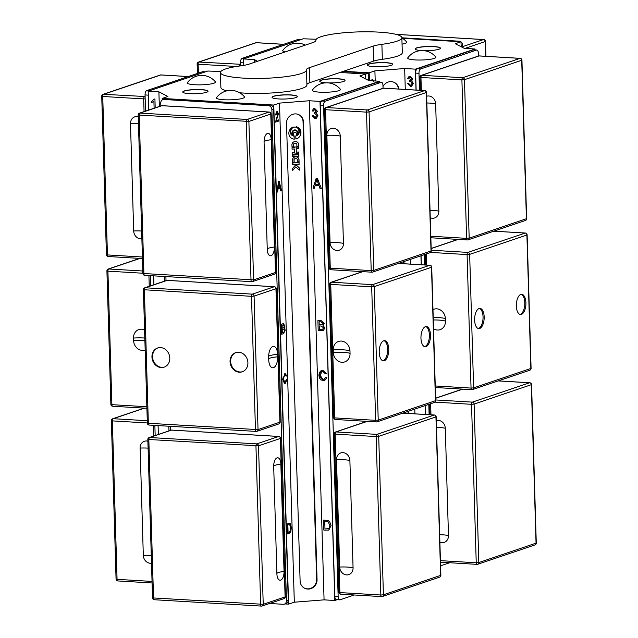 <?xml version="1.0" encoding="UTF-8"?>
<svg xmlns="http://www.w3.org/2000/svg" width="638" height="638" viewBox="0 0 638 638"><rect width="100%" height="100%" fill="white"/><g stroke="black" fill="none" stroke-linecap="round" stroke-linejoin="round"><path stroke-width="0.96" d="M319.734 81.241A12.656 2.089 178.3 0 1 338.339 78.913A12.656 2.089 178.3 0 1 345.022 80.492M326.353 82.82A12.656 2.089 178.3 0 1 319.726 81.185A12.656 2.089 178.3 0 1 338.339 78.793A12.656 2.089 178.3 0 1 345.022 80.428A12.656 2.089 178.3 0 1 328.506 82.908M182.771 92.063A12.656 2.089 178.3 0 1 201.377 89.735A12.656 2.089 178.3 0 1 208.06 91.314M201.377 89.615A12.656 2.089 178.3 0 1 208.06 91.25A12.656 2.089 178.3 0 1 195.475 93.714A12.656 2.089 178.3 0 1 182.763 92A12.656 2.089 178.3 0 1 201.377 89.615M272.027 97.367A12.656 2.089 178.3 0 1 290.641 95.038A12.656 2.089 178.3 0 1 297.324 96.617M290.633 94.91A12.656 2.089 178.3 0 1 297.324 96.553A12.656 2.089 178.3 0 1 284.739 99.018A12.656 2.089 178.3 0 1 272.019 97.303A12.656 2.089 178.3 0 1 290.633 94.91M392.721 64.374A12.656 2.089 -1.7 0 0 380.017 62.723A12.656 2.089 -1.7 0 0 367.432 65.124M374.115 66.703A12.656 2.089 178.3 0 1 367.424 65.06A12.656 2.089 178.3 0 1 380.017 62.596A12.656 2.089 178.3 0 1 392.729 64.31A12.656 2.089 178.3 0 1 374.115 66.703M440.419 48.249A12.656 2.089 -1.7 0 0 427.715 46.598A12.656 2.089 -1.7 0 0 415.131 48.998M421.75 50.577A12.656 2.089 178.3 0 1 415.123 48.935A12.656 2.089 178.3 0 1 427.715 46.47A12.656 2.089 178.3 0 1 440.427 48.185A12.656 2.089 178.3 0 1 423.903 50.665M312.867 42.571L249.179 64.095A25.313 4.179 178.3 0 1 240.414 65.905A43.033 7.106 -1.7 0 0 220.437 72.517A43.033 7.106 -1.7 0 0 263.661 78.346A43.033 7.106 -1.7 0 0 306.463 69.965A43.033 7.106 -1.7 0 0 306.447 69.829A25.313 4.179 178.3 0 1 306.439 69.749A25.313 4.179 178.3 0 1 309.43 67.676L373.118 46.151A25.313 4.179 178.3 0 1 381.883 44.333A43.033 7.106 -1.7 0 0 401.86 37.722A43.033 7.106 -1.7 0 0 358.636 31.9A43.033 7.106 -1.7 0 0 315.834 40.274A43.033 7.106 -1.7 0 0 315.85 40.409A25.313 4.179 178.3 0 1 315.858 40.489A25.313 4.179 178.3 0 1 312.867 42.571M401.86 37.722L402.307 52.699A43.033 7.106 178.3 0 1 382.329 59.31A25.313 4.179 -1.7 0 0 373.565 61.12L309.877 82.645A25.313 4.179 -1.7 0 0 306.894 84.591M306.463 69.965L306.91 84.942A43.033 7.106 178.3 0 1 284.117 91.904A43.033 7.106 178.3 0 1 239.729 92.789M226.729 90.867A43.033 7.106 178.3 0 1 220.884 87.494L220.437 72.517M319.742 92.167A14.076 2.321 178.3 0 1 312.413 90.046A17.72 17.72 0 0 1 340.325 89.216A14.076 2.321 178.3 0 1 338.786 90.668A14.076 2.321 178.3 0 1 319.742 92.167M215.357 81.792A14.076 2.321 178.3 0 1 201.48 84.83A14.076 2.321 178.3 0 1 187.444 82.621A17.72 17.72 0 0 1 215.357 81.792M244.45 96.793A14.076 2.321 178.3 0 1 238.524 99.177A14.076 2.321 178.3 0 1 223.866 99.743A14.076 2.321 178.3 0 1 216.537 97.622A17.72 17.72 0 0 1 244.45 96.793M435.73 56.973A14.076 2.321 178.3 0 1 434.191 58.425A14.076 2.321 178.3 0 1 417.523 60.02A14.076 2.321 178.3 0 1 407.81 57.803A17.72 17.72 0 0 1 435.73 56.973M401.868 37.953A17.72 17.72 0 0 1 406.637 41.972A14.076 2.321 178.3 0 1 402.052 44.15M285.218 51.917A14.076 2.321 178.3 0 1 282.841 50.378A17.72 17.72 0 0 1 305.275 45.131M278.623 119.88L278.654 121.061L275.504 122.121L277.833 113.987L276.884 112.559L276.007 114.88L275.401 114.952L276.868 111.546L278.423 113.811L276.27 120.67L278.623 119.88L278.647 121.061L275.504 122.121M276.868 112.559L275.999 114.88L275.401 114.952M278.423 113.811L277.259 111.483M278.431 113.811L276.286 120.67M153.902 101.195L154.109 108.229L153.902 101.195L151.748 102.543L151.716 101.354L154.229 99.002L154.93 99.042L155.186 107.862M151.756 102.535L151.724 101.354L154.221 99.002M316.161 118.508L315.044 118.644L312.126 115.661L313.218 115.566L315.02 117.631L316.799 115.653L314.997 113.612L314.231 113.7L314.311 112.639L316.265 111.1L314.749 109.457L313.194 111.164L312.094 110.876L313.713 108.572L314.701 108.452L317.389 111.195L316.217 113.149L317.955 115.701L316.161 118.508L315.052 118.644L312.134 115.653M313.194 111.164L312.094 110.876L313.713 108.572M314.757 109.457L314.199 109.529L316.265 111.1L314.486 112.663L315.26 112.567M315.658 117.552L315.02 117.631L316.799 115.653L314.989 113.612L314.223 113.7L314.319 112.639M371.077 80.739L372.265 79.303L373.828 81.568L372.656 79.24M372.273 80.316L371.755 80.779L372.281 80.316M373.078 80.859L372.488 80.284M411.566 86.266L410.449 86.401L407.53 83.411L408.615 83.323L410.425 85.388L412.204 83.411L410.394 81.369L409.636 81.457L409.708 80.396L411.67 78.857L410.162 77.214L408.591 78.921L407.491 78.633L409.118 76.329L410.098 76.209L412.794 78.953L411.622 80.898L413.36 83.458L411.566 86.266L410.449 86.393L407.522 83.418M408.591 78.921L407.499 78.633L409.11 76.329M410.673 80.316L409.891 80.42L411.662 78.857L410.162 77.214M411.055 85.309L410.425 85.388L412.196 83.411L410.394 81.369L409.628 81.457L409.716 80.396M280.09 188.082L278.096 188.752L277.658 191.95L276.988 192.182L278.527 181.575L279.213 181.344L281.454 190.666L280.736 190.914L280.09 188.082L278.08 188.752L277.658 191.95L276.996 192.174M279.197 181.352L281.454 190.666L280.736 190.906M278.248 187.62L279.867 187.07L278.886 182.516L278.248 187.62L278.886 182.516M284.803 373.358L286.765 375.63L286.167 376.141L284.819 374.498L283.344 378.98L285.011 382.569L286.342 379.562L286.972 379.682L285.098 383.685L284.532 383.773L282.706 379.211L285.266 373.294M284.707 382.617L283.36 378.98L284.827 374.498M286.342 379.562L286.98 379.682L285.106 383.685L284.532 383.773M284.811 373.358L286.781 375.63L286.167 376.149M283.75 323.578L283.208 323.665L284.867 325.683L284.261 328.028L285.226 330.141L283.519 333.634L281.717 334.248L281.422 324.271L283.208 323.665L284.859 325.683L284.253 328.028L285.234 330.141L283.535 333.634L281.717 334.248M282.315 332.861L283.934 332.262L284.58 330.356L283.312 329.056L282.211 329.423L282.299 332.853L282.203 329.423L283.304 329.056M282.179 328.243L283.806 327.581L284.253 326.05L283.041 324.909L282.092 325.236L282.163 328.243L282.076 325.236L283.033 324.909M289.676 523.264L290.402 523.742L291.279 527.562L289.205 533.36L287.483 533.934L287.188 523.957L289.684 523.264L290.394 523.742L291.271 527.562L290.92 531.183L289.955 532.929L287.483 533.942M289.676 524.516L287.858 524.922L288.073 532.547L290.242 531.111L290.625 527.762L289.676 524.516L287.842 524.922L288.081 532.547M321.385 188.665L320.037 188.585L318.92 185.506L315.172 185.283L314.279 188.242L313.027 188.17L316.161 178.393L317.445 178.473L321.385 188.665L320.037 188.585L318.912 185.506L315.18 185.283M315.483 184.23L318.514 184.414L316.807 179.477L315.483 184.23M318.522 184.406L316.807 179.477M314.279 188.242L313.027 188.17L316.169 178.393M324.606 380.599L320.882 379.961L319.447 377.975L318.896 375.28L319.351 372.584L320.81 370.909L322.956 370.439L326.568 373.557L325.42 373.796L322.972 371.571L321.871 371.699L320.109 375.343L323.107 379.626L324.04 379.506L325.643 377.233L326.839 377.64L324.606 380.599L323.243 380.758L318.888 375.28L321.44 370.63M324.04 379.506L325.651 377.241M326.568 373.557L325.412 373.796L322.964 371.571L321.871 371.699M323.091 325.46L324.854 327.98L323.338 330.508L318.195 330.468L317.899 320.491L321.241 320.683L324.279 323.418L323.091 325.46M322.365 329.495L323.633 327.9L321.305 326.05L319.239 325.93L319.343 329.36L322.732 329.407M322.373 329.495L323.641 327.9L321.305 326.05L319.247 325.93M319.12 321.735L320.906 321.839L323.131 323.498L322.262 324.814L323.123 323.498L320.898 321.839L319.12 321.735L319.207 324.75L322.342 324.79M323.338 330.508L318.195 330.468L317.899 320.491M328.849 530.09L323.825 530.09L323.53 520.106L328.195 520.528L329.527 521.326L331.058 525.481L328.849 530.09L323.825 530.09L323.53 520.106M329.048 528.519L329.838 525.393L328.155 521.764L324.742 521.358L324.973 528.982L329.048 528.519L329.846 525.385L328.155 521.764L324.742 521.358M328.323 528.974L329.041 528.527M284.947 603.931L288.583 604.146L294.317 602.208L279.508 103.109L273.774 105.047L162.196 98.419L167.93 96.482L158.902 91.824L148.168 91.186L207.789 71.033L220.852 71.488M288.583 604.146L273.774 105.047M365.741 78.984L365.598 74.016L359.856 75.954L368.884 80.603L379.618 81.241L319.997 101.394L309.263 100.756L279.508 103.109M294.317 602.208L324.072 599.856L309.263 100.756M324.072 599.856L334.806 600.494L337.175 599.696M319.997 101.394L334.806 600.494M379.65 82.182L379.618 81.241M158.352 434.462L158.088 425.586M153.91 284.731L153.646 275.855M148.726 110.047L148.168 91.186M168.958 430.873L168.823 426.224M164.516 281.143L164.381 276.493M159.333 106.458L158.902 91.824M162.235 99.943L162.196 98.419M416.016 90.078L415.394 69.151L404.659 68.513L374.905 70.866L369.171 72.804L343.507 71.281M414.915 413.847L414.772 409.11M410.465 264.124L410.33 259.379M405.282 89.44L404.659 68.513M425.65 414.485L425.379 405.529M421.2 264.754L420.936 255.798M369.402 80.635L369.171 72.804M375.208 80.978L374.905 70.866M402.426 38.288L460.995 41.765L455.261 43.711L464.289 48.36L475.023 48.998L415.394 69.151M460.995 41.765L461.146 46.741M475.047 49.939L475.023 48.998M254.379 62.333L254.299 59.581L243.564 58.943L303.194 38.79L316.249 39.245M243.756 65.395L243.564 58.943M296.231 130.216A3.015 2.847 117.3 0 0 293.169 135.4A4.346 4.107 -62.7 0 1 292.818 135.24M293.265 135.447A4.346 4.107 -62.7 0 1 291.199 129.514A4.346 4.107 -62.7 0 1 299.015 131.3A4.346 4.107 -62.7 0 1 296.678 135.176A3.015 2.847 117.3 0 0 296.279 130.24A3.015 2.847 117.3 0 0 293.265 135.447L293.169 135.4M296.798 127.512A4.346 4.107 -62.7 0 1 296.965 134.889M294.66 148.981L292.068 149.18L292.029 147.705L294.612 147.506L294.596 146.955L298.632 147.187L298.68 148.662L296.239 148.853L296.343 152.195L298.775 152.004L298.823 153.718L292.22 154.237L292.172 152.53L294.756 152.322L294.66 148.981L292.068 149.132M296.088 146.836L296.199 147.378M298.544 147.195L298.584 148.614L296.152 148.806L296.343 152.195M298.688 152.011L298.736 153.67L292.22 154.189M295.888 139.036L295.801 136.046A4.857 4.586 117.3 0 0 296.231 126.755A6.332 5.981 -62.7 0 1 295.888 139.036M297.029 127.066A4.857 4.586 117.3 0 0 296.407 126.795M297.755 127.265A6.332 5.981 -62.7 0 1 295.888 138.964M294.277 139.164A6.332 5.981 -62.7 0 1 293.209 126.994A4.857 4.586 117.3 0 0 294.182 136.173L294.182 139.116A6.332 5.981 -62.7 0 1 291.957 138.518M292.363 127.361A4.857 4.586 117.3 0 0 292.587 135.687M294.094 136.165L294.182 139.116M299.07 161.813L297.38 161.948L297.308 159.444A0.502 0.478 117.3 0 0 297.172 159.125A2.081 1.97 117.3 0 0 294.19 159.356A0.502 0.478 117.3 0 0 294.078 159.699L294.15 162.204L292.459 162.331L292.387 159.883A1.515 1.435 -62.7 0 1 292.467 159.348A3.589 3.389 -62.7 0 1 298.887 158.838A1.515 1.435 -62.7 0 1 298.991 159.364L299.07 161.813L297.38 161.892M297.308 157.131A3.589 3.389 -62.7 0 1 298.791 158.79A1.515 1.435 -62.7 0 1 298.903 159.317L298.975 161.765M296.63 158.726A2.081 1.97 117.3 0 0 294.094 159.309A0.502 0.478 117.3 0 0 293.982 159.652L294.054 162.156L292.459 162.283M298.616 146.485L296.925 146.62L296.853 144.116A0.502 0.478 117.3 0 0 296.718 143.797A2.081 1.97 117.3 0 0 293.727 144.028A0.502 0.478 117.3 0 0 293.624 144.371L293.695 146.876L292.005 147.003L291.933 144.555A1.515 1.435 -62.7 0 1 292.013 144.013A3.589 3.389 -62.7 0 1 298.432 143.51A1.515 1.435 -62.7 0 1 298.536 144.036L298.616 146.485L296.925 146.565M296.853 141.803A3.589 3.389 -62.7 0 1 298.337 143.462A1.515 1.435 -62.7 0 1 298.448 143.989L298.52 146.437M296.176 143.398A2.081 1.97 117.3 0 0 293.639 143.981A0.502 0.478 117.3 0 0 293.528 144.324L293.6 146.828L292.005 146.955M295.841 164.676L299.246 167.818L299.318 170.171L295.777 166.901L292.698 170.418L292.643 168.336L295.841 164.676L299.15 167.77L299.222 170.083M295.777 166.901L292.698 170.266M298.999 162.515L299.047 164.245L292.531 164.763M299.142 164.293L292.531 164.819L292.483 163.025L299.086 162.507L299.047 164.245M295.649 132.433A1.675 1.579 117.3 0 0 293.887 135.264A2.568 2.432 -62.7 0 1 293.679 135.176M293.974 135.312A2.568 2.432 -62.7 0 1 292.738 131.803A2.568 2.432 -62.7 0 1 297.356 132.863A2.568 2.432 -62.7 0 1 295.96 135.152A1.675 1.579 117.3 0 0 295.697 132.457A1.675 1.579 117.3 0 0 293.974 135.312L293.887 135.264M296.032 130.607A2.568 2.432 -62.7 0 1 296.184 134.905M298.903 156.206L292.292 156.725L292.252 155.17L298.855 154.651L298.903 156.206L292.292 156.677M298.767 154.659L298.807 156.158M317.054 579.647A8.86 8.374 -62.7 0 1 313.019 587.566A8.86 8.374 -62.7 0 1 304.525 588.196A8.86 8.374 -62.7 0 1 300.107 580.987L286.526 123.317A8.86 8.374 -62.7 0 1 290.561 115.398A8.86 8.374 -62.7 0 1 299.055 114.776A8.86 8.374 -62.7 0 1 303.473 121.978L317.054 579.647L316.647 579.44A8.86 8.374 -62.7 0 1 304.318 588.084M298.847 114.673A8.86 8.374 -62.7 0 1 303.058 121.762L316.647 579.44M408.073 413.44L408.017 411.39M403.631 263.717L403.575 261.668M403.974 261.532L404.037 263.741M408.416 411.263L408.48 413.464M382.999 86.489A8.86 8.374 -62.7 0 1 394.459 82.525A8.86 8.374 -62.7 0 1 398.83 89.057M398.431 89.033A8.86 8.374 117.3 0 0 394.252 82.422M365.598 74.128L368.517 73.139L368.732 80.524M342.566 71.6L368.517 73.139M257.561 61.264L254.299 59.581M339.934 72.485L365.598 74.016M145.177 349.983A9.498 8.238 71.3 0 1 133.589 340.556L133.509 338.068A9.498 8.238 71.3 0 1 144.579 329.982M141.875 238.779A7.592 6.587 71.3 0 1 133.685 230.956L130.495 123.644A7.592 6.587 71.3 0 1 138.255 116.778M151.501 563.195A7.592 6.587 71.3 0 1 143.311 555.371L140.129 448.059A7.592 6.587 71.3 0 1 147.88 441.193M155.162 435.539L154.867 425.394M150.72 285.808L150.416 275.664M145.536 111.124L145.057 94.942A3.796 1.778 -86.6 0 1 146.732 90.596L202.541 71.735A3.796 1.778 -86.6 0 1 202.876 71.687L205.428 71.839M242.52 371.691A10.128 8.78 71.3 0 1 230.653 361.475A10.128 8.78 71.3 0 1 236.036 352.519M164.413 367.049A10.128 8.78 71.3 0 1 152.546 356.833A10.128 8.78 71.3 0 1 157.937 347.877M277.674 356.817A9.498 4.458 -86.6 0 1 275.13 366.443A9.498 4.458 -86.6 0 1 270.169 365.901A9.498 4.458 -86.6 0 1 268.726 359.84L268.654 357.352A9.498 4.458 -86.6 0 1 271.014 347.957A9.498 4.458 -86.6 0 1 277.602 354.329L277.674 356.817A14.052 2.321 -1.7 0 0 268.694 358.708M230.055 361.674A10.128 8.78 71.3 0 1 235.741 352.615A10.128 8.78 71.3 0 1 247.305 359.393A10.128 8.78 71.3 0 1 242.225 371.802A10.128 8.78 71.3 0 1 230.055 361.674M169.804 358.101A10.128 8.78 71.3 0 1 164.118 367.161A10.128 8.78 71.3 0 1 152.554 360.382A10.128 8.78 71.3 0 1 157.634 347.973A10.128 8.78 71.3 0 1 169.804 358.101M264.076 142.13A7.592 3.565 -86.6 0 1 264.969 136.484A7.592 3.565 -86.6 0 1 268.813 133.541A7.592 3.565 -86.6 0 1 271.23 139.706L274.412 247.018A7.592 3.565 -86.6 0 1 271.78 255.312A7.592 3.565 -86.6 0 1 267.649 252.313A7.592 3.565 -86.6 0 1 267.258 249.442L264.076 142.13M284.046 571.433A7.592 3.565 -86.6 0 1 281.414 579.727A7.592 3.565 -86.6 0 1 277.275 576.728A7.592 3.565 -86.6 0 1 276.892 573.849L273.702 466.537A7.592 3.565 -86.6 0 1 274.595 460.899A7.592 3.565 -86.6 0 1 278.447 457.956A7.592 3.565 -86.6 0 1 280.856 464.121L284.046 571.433A14.052 2.321 -1.7 0 0 278.503 572.525A14.052 2.321 -1.7 0 0 276.884 573.506M269.619 603.476L283.216 604.29A3.796 3.294 -108.7 0 0 284.325 604.138A3.796 3.294 -108.7 0 0 286.454 600.741L271.876 109.632A3.796 3.294 -108.7 0 0 268.423 105.693L163.982 99.488A3.796 3.294 -108.7 0 0 162.873 99.632A3.796 3.294 -108.7 0 0 160.744 103.029L160.832 105.956M165.896 276.581L166.016 280.64M170.338 426.312L170.458 430.371M284.325 604.138L286.111 603.54A3.796 3.294 -108.7 0 0 288.24 600.143L273.662 109.026A3.796 3.294 -108.7 0 0 270.209 105.087L165.768 98.882A3.796 3.294 -108.7 0 0 164.668 99.026L162.873 99.632M425.769 326.576A10.128 4.753 -86.6 0 1 429.35 336.864A10.128 4.753 -86.6 0 1 424.573 346.649M384.028 340.684A10.128 4.753 -86.6 0 1 387.641 349.074A10.128 4.753 -86.6 0 1 382.832 360.757M350.055 353.412A9.498 8.238 71.3 0 1 341.96 362.28A9.498 8.238 71.3 0 1 333.315 352.415L333.235 349.935A9.498 8.238 71.3 0 1 341.33 341.067A9.498 8.238 71.3 0 1 349.983 350.924L350.055 353.412A14.052 2.321 178.3 0 0 333.315 352.415M420.96 338.26A10.128 4.753 -86.6 0 1 426.328 326.536A10.128 4.753 -86.6 0 1 430.467 336.928A10.128 4.753 -86.6 0 1 425.123 346.753A10.128 4.753 -86.6 0 1 420.96 338.26M388.757 349.138A10.128 4.753 -86.6 0 1 383.39 360.861A10.128 4.753 -86.6 0 1 379.251 350.469A10.128 4.753 -86.6 0 1 384.586 340.644A10.128 4.753 -86.6 0 1 388.757 349.138M326.871 135.312A7.592 6.587 71.3 0 1 333.347 128.23A7.592 6.587 71.3 0 1 340.261 136.109L343.443 243.421A7.592 6.587 71.3 0 1 336.976 250.503A7.592 6.587 71.3 0 1 330.061 242.623L326.871 135.312A14.052 2.321 178.3 0 1 334.615 135.36A14.052 2.321 178.3 0 1 340.261 136.109M353.069 567.836A7.592 6.587 71.3 0 1 346.601 574.918A7.592 6.587 71.3 0 1 339.687 567.038L336.505 459.727A7.592 6.587 71.3 0 1 342.973 452.637A7.592 6.587 71.3 0 1 349.887 460.524L353.069 567.836A14.052 2.321 178.3 0 0 347.431 567.078A14.052 2.321 178.3 0 0 339.687 567.038M383.047 88.267L382.967 85.476A3.796 1.778 93.4 0 0 381.404 82.294A3.796 1.778 93.4 0 0 381.069 82.334L325.26 101.203A3.796 1.778 93.4 0 0 323.578 105.549L338.156 596.658A3.796 1.778 93.4 0 0 339.719 599.848A3.796 1.778 93.4 0 0 340.054 599.8L354.297 594.983M381.404 82.294L378.055 82.095A3.796 1.778 93.4 0 0 377.72 82.135L321.911 101.003A3.796 1.778 93.4 0 0 320.236 105.35L334.806 596.458A3.796 1.778 93.4 0 0 336.37 599.648L339.719 599.848M240.55 65.889L240.454 62.699A3.796 1.778 -86.6 0 1 242.137 58.353L297.946 39.484A3.796 1.778 -86.6 0 1 298.281 39.444L300.825 39.588M401.868 37.794L459.224 41.199A3.796 3.294 71.3 0 1 460.843 41.757M460.995 41.869A3.796 3.294 71.3 0 1 462.678 45.146L462.749 47.571M521.166 294.333A10.128 4.753 -86.6 0 1 524.755 304.613A10.128 4.753 -86.6 0 1 519.978 314.406M479.425 308.441A10.128 4.753 -86.6 0 1 483.046 316.831A10.128 4.753 -86.6 0 1 478.237 328.514M432.987 309.605A9.498 8.238 71.3 0 1 445.38 318.681L445.46 321.169A9.498 8.238 71.3 0 1 433.553 328.801M516.357 306.017A10.128 4.753 -86.6 0 1 521.732 294.293A10.128 4.753 -86.6 0 1 525.871 304.685A10.128 4.753 -86.6 0 1 520.528 314.51A10.128 4.753 -86.6 0 1 516.357 306.017M484.162 316.895A10.128 4.753 -86.6 0 1 478.787 328.618A10.128 4.753 -86.6 0 1 474.648 318.226A10.128 4.753 -86.6 0 1 479.991 308.401A10.128 4.753 -86.6 0 1 484.162 316.895M426.647 96.242A7.592 6.587 71.3 0 1 435.658 103.866L438.848 211.178A7.592 6.587 71.3 0 1 430.259 217.757M436.28 420.649A7.592 6.587 71.3 0 1 445.292 428.273L448.474 535.585A7.592 6.587 71.3 0 1 439.885 542.172M440.587 565.818L449.702 562.74M478.452 56.024L478.372 53.233A3.796 1.778 93.4 0 0 476.801 50.043A3.796 1.778 93.4 0 0 476.466 50.091L420.657 68.952A3.796 1.778 93.4 0 0 418.983 73.306L419.485 90.277M424.366 254.642L424.669 264.961M428.808 404.364L429.111 414.692M476.801 50.043L473.46 49.844A3.796 1.778 93.4 0 0 473.125 49.892L417.316 68.76A3.796 1.778 93.4 0 0 415.633 73.107L416.135 90.078M421.056 255.758L421.319 264.762M425.498 405.489L425.769 414.493M382.329 59.31L381.883 44.333M373.565 61.12L373.118 46.151M309.877 82.645L309.43 67.676M303.473 121.978L303.058 121.762M106.913 270.903L107.918 271.15A1.898 0.893 -86.6 0 1 108.755 268.981A1.898 1.651 -108.7 0 0 108.205 269.053A1.898 1.898 0 0 0 106.913 270.903L110.876 404.412A1.898 1.898 0 0 0 112.663 406.254A1.898 0.893 -86.6 0 1 111.881 404.659L110.876 404.412M112.83 406.231A1.898 0.893 -86.6 0 1 112.663 406.254L146.907 408.288M148.925 275.576L149.244 286.31M146.86 406.741L111.881 404.659L107.918 271.15L142.896 273.231M142.832 270.998L108.755 268.981L140.017 258.414M144.818 338.06A14.052 2.321 -1.7 0 0 133.509 338.068M144.898 340.548A14.052 2.321 -1.7 0 0 133.589 340.556M108.388 256.5A1.898 0.893 -86.6 0 1 108.221 256.524A1.898 0.893 -86.6 0 1 107.439 254.929L106.434 254.682A1.898 1.898 0 0 0 108.221 256.524L142.457 258.557M101.729 96.218L102.734 96.466A1.898 0.893 -86.6 0 1 103.571 94.296A1.898 1.651 -108.7 0 0 103.021 94.368A1.898 1.898 0 0 0 101.729 96.218L106.434 254.682M188.298 76.544L160.983 74.925A1.898 1.898 0 0 0 160.258 75.021A1.898 1.651 71.3 0 1 160.816 74.949A1.898 0.893 -86.6 0 1 160.983 74.925A1.898 0.893 -86.6 0 1 161.143 74.965M145.113 96.88A1.898 1.651 -108.7 0 0 144.523 96.729A1.898 0.893 93.4 0 0 143.686 98.898L145.169 98.882M145.105 96.529L103.571 94.296L160.816 74.949L188.21 76.576M142.418 257.01L107.439 254.929L102.734 96.466L143.686 98.898L144.06 111.626M141.644 231.012A14.052 2.321 -1.7 0 0 141.421 231.004A14.052 2.321 -1.7 0 0 133.685 230.956M138.462 123.708A14.052 2.321 -1.7 0 0 138.239 123.692A14.052 2.321 -1.7 0 0 130.495 123.644M111.355 420.633L112.36 420.881A1.898 0.893 -86.6 0 1 113.197 418.703A1.898 1.651 -108.7 0 0 112.647 418.783A1.898 1.898 0 0 0 111.355 420.633L116.06 579.097A1.898 1.898 0 0 0 117.847 580.939A1.898 0.893 -86.6 0 1 117.065 579.344L116.06 579.097M118.014 580.915A1.898 0.893 -86.6 0 1 117.847 580.939L152.091 582.972M153.367 425.307L153.686 436.033M152.043 581.425L117.065 579.344L112.36 420.881L147.338 422.962M147.274 420.729L113.197 418.703L144.459 408.145M148.088 448.115A14.052 2.321 -1.7 0 0 147.864 448.107A14.052 2.321 -1.7 0 0 140.129 448.059M151.27 555.427A14.052 2.321 -1.7 0 0 151.054 555.411A14.052 2.321 -1.7 0 0 143.311 555.371M145.057 94.942L148.279 95.134M146.732 90.596L149.444 90.755M202.541 71.735L205.253 71.895M251.508 296.319L254.076 296.112A1.898 1.651 -108.7 0 0 252.345 294.142A1.898 0.893 93.4 0 0 251.508 296.319L255.463 429.821A1.898 0.893 93.4 0 0 256.245 431.416A1.898 0.893 93.4 0 0 256.42 431.392A1.898 1.651 -108.7 0 0 258.031 429.621L147.346 423.217A1.898 1.898 0 0 0 149.132 425.052A1.898 0.893 -86.6 0 1 148.351 423.457L144.387 289.955A1.898 0.893 -86.6 0 1 145.225 287.778A1.898 1.651 -108.7 0 0 144.674 287.85A1.898 1.898 0 0 0 143.383 289.708L251.508 296.319M275.951 288.719L276.182 288.559A1.898 1.898 0 0 0 274.396 286.725A1.898 0.893 93.4 0 0 274.228 286.749A1.898 1.651 71.3 0 1 275.951 288.719L279.915 422.228A1.898 1.651 71.3 0 1 278.854 423.927A1.898 1.898 0 0 0 280.138 422.069L258.031 429.621L254.076 296.112L275.951 288.719M274.675 286.837A1.898 0.893 93.4 0 0 274.396 286.725L167.276 280.361A1.898 0.893 -86.6 0 1 167.443 280.401M149.3 425.028A1.898 0.893 -86.6 0 1 149.132 425.052L256.245 431.416A1.898 1.898 0 0 0 256.97 431.32L278.854 423.927M167.108 280.385A1.898 0.893 -86.6 0 1 167.276 280.361A1.898 1.898 0 0 0 166.558 280.457A1.898 1.651 71.3 0 1 167.108 280.385L274.228 286.749L252.345 294.142L145.225 287.778L167.108 280.385M277.602 354.329A14.052 2.321 -1.7 0 0 268.654 356.195M251.021 280.098A1.898 0.893 93.4 0 0 251.803 281.685A1.898 0.893 93.4 0 0 251.97 281.661A1.898 1.651 -108.7 0 0 253.589 279.891L142.904 273.487A1.898 1.898 0 0 0 144.69 275.321A1.898 0.893 -86.6 0 1 143.909 273.734L139.204 115.271A1.898 0.893 -86.6 0 1 140.041 113.093A1.898 1.651 -108.7 0 0 139.491 113.165A1.898 1.898 0 0 0 138.199 115.023L248.884 121.427A1.898 1.651 -108.7 0 0 247.161 119.458A1.898 0.893 93.4 0 0 246.316 121.635L251.021 280.098M144.858 275.297A1.898 0.893 -86.6 0 1 144.69 275.321L251.803 281.685A1.898 1.898 0 0 0 252.528 281.589L274.404 274.196A1.898 1.898 0 0 0 275.696 272.338L275.472 272.498A1.898 1.651 71.3 0 1 274.404 274.196M270.767 114.035L270.99 113.875A1.898 1.898 0 0 0 269.212 112.041A1.898 0.893 93.4 0 0 269.045 112.065A1.898 1.651 71.3 0 1 270.767 114.035L275.472 272.498L253.589 279.891L248.884 121.427L270.767 114.035M269.491 112.152A1.898 0.893 93.4 0 0 269.212 112.041L162.092 105.677A1.898 0.893 -86.6 0 1 162.259 105.717M161.374 105.772A1.898 1.651 71.3 0 1 161.924 105.701A1.898 0.893 -86.6 0 1 162.092 105.677A1.898 1.898 0 0 0 161.374 105.772L139.491 113.165M161.924 105.701L269.045 112.065L247.161 119.458L140.041 113.093L161.924 105.701M274.412 247.018A14.052 2.321 -1.7 0 0 268.877 248.11A14.052 2.321 -1.7 0 0 267.25 249.091M271.23 139.706A14.052 2.321 -1.7 0 0 265.687 140.799A14.052 2.321 -1.7 0 0 264.068 141.772M148.829 439.678A1.898 0.893 -86.6 0 1 149.675 437.509A1.898 1.651 -108.7 0 0 149.117 437.58A1.898 1.898 0 0 0 147.833 439.438L258.518 445.842A1.898 1.651 -108.7 0 0 256.787 443.873A1.898 0.893 93.4 0 0 255.95 446.042L260.647 604.505A1.898 0.893 93.4 0 0 261.436 606.1A1.898 0.893 93.4 0 0 261.604 606.076A1.898 1.651 -108.7 0 0 263.223 604.306L152.53 597.902A1.898 1.898 0 0 0 154.316 599.736A1.898 0.893 -86.6 0 1 153.535 598.141L148.829 439.678M279.117 436.567A1.898 0.893 93.4 0 0 278.838 436.448L171.726 430.084A1.898 1.898 0 0 0 171 430.187A1.898 1.651 71.3 0 1 171.55 430.108A1.898 0.893 -86.6 0 1 171.726 430.084A1.898 0.893 -86.6 0 1 171.885 430.132M154.484 599.712A1.898 0.893 -86.6 0 1 154.316 599.736L261.436 606.1A1.898 1.898 0 0 0 262.154 606.004L284.038 598.604A1.898 1.898 0 0 0 285.322 596.753L285.098 596.905A1.898 1.651 71.3 0 1 284.038 598.604M278.67 436.472A1.898 1.651 71.3 0 1 280.401 438.442L280.624 438.29A1.898 1.898 0 0 0 278.838 436.448A1.898 0.893 93.4 0 0 278.67 436.472L256.787 443.873L149.675 437.509L171.55 430.108L278.67 436.472M280.401 438.442L285.098 596.905L263.223 604.306L258.518 445.842L280.401 438.442M280.856 464.121A14.052 2.321 -1.7 0 0 275.321 465.214A14.052 2.321 -1.7 0 0 273.702 466.187M286.454 600.741L288.24 600.143M271.876 109.632L273.662 109.026M268.423 105.693L270.209 105.087M163.982 99.488L165.768 98.882M431.495 267.274L431.719 267.115A1.898 1.898 0 0 0 429.94 265.28A1.898 0.893 93.4 0 0 429.765 265.296A1.898 1.651 71.3 0 1 431.495 267.274L435.459 400.776A1.898 1.651 71.3 0 1 434.398 402.482A1.898 1.898 0 0 0 435.682 400.624L378.222 420.123L375.654 420.33A1.898 0.893 93.4 0 0 376.436 421.925A1.898 0.893 93.4 0 0 376.603 421.901A1.898 1.651 -108.7 0 0 378.222 420.123L374.259 286.621A1.898 1.651 -108.7 0 0 372.528 284.644A1.898 0.893 93.4 0 0 371.691 286.821L374.259 286.621L431.495 267.274M430.219 265.392A1.898 0.893 93.4 0 0 429.94 265.28L398.423 263.406M398.343 263.43L429.765 265.296L372.528 284.644L331.577 282.211A1.898 1.651 -108.7 0 0 331.026 282.291A1.898 1.898 0 0 0 329.734 284.141L330.739 284.389A1.898 0.893 -86.6 0 1 331.577 282.211L362.839 271.652M335.652 419.469A1.898 0.893 -86.6 0 1 335.484 419.493A1.898 0.893 -86.6 0 1 334.703 417.898L333.698 417.651A1.898 1.898 0 0 0 335.484 419.493L376.436 421.925A1.898 1.898 0 0 0 377.154 421.822L434.398 402.482M334.703 417.898L330.739 284.389L371.691 286.821L375.654 420.33L334.703 417.898M333.235 349.935A14.052 2.321 178.3 0 1 349.983 350.924M431.017 251.053A1.898 1.651 71.3 0 1 429.948 252.752A1.898 1.898 0 0 0 431.24 250.894L373.772 270.4L371.204 270.6A1.898 0.893 93.4 0 0 371.986 272.195A1.898 0.893 93.4 0 0 372.161 272.171A1.898 1.651 -108.7 0 0 373.772 270.4L369.075 111.937A1.898 1.651 -108.7 0 0 367.344 109.967A1.898 0.893 93.4 0 0 366.507 112.136L369.075 111.937L426.535 92.43A1.898 1.898 0 0 0 424.749 90.596A1.898 0.893 93.4 0 0 424.581 90.62A1.898 1.651 71.3 0 1 426.312 92.59L431.017 251.053M425.036 90.708A1.898 0.893 93.4 0 0 424.749 90.596L383.805 88.164A1.898 0.893 -86.6 0 1 383.964 88.203M331.21 269.738A1.898 0.893 -86.6 0 1 331.042 269.762A1.898 0.893 -86.6 0 1 330.261 268.167L329.256 267.92A1.898 1.898 0 0 0 331.042 269.762L371.986 272.195A1.898 1.898 0 0 0 372.712 272.099L429.948 252.752M383.079 88.259A1.898 1.651 71.3 0 1 383.637 88.188A1.898 0.893 -86.6 0 1 383.805 88.164A1.898 1.898 0 0 0 383.079 88.259L325.843 107.607A1.898 1.898 0 0 0 324.551 109.457L325.555 109.704A1.898 0.893 -86.6 0 1 326.393 107.527A1.898 1.651 -108.7 0 0 325.843 107.607M326.393 107.527L383.637 88.188L424.581 90.62L367.344 109.967L326.393 107.527M330.261 268.167L325.555 109.704L366.507 112.136L371.204 270.6L330.261 268.167M330.061 242.623A14.052 2.321 178.3 0 1 337.805 242.671A14.052 2.321 178.3 0 1 343.443 243.421M378.701 436.344A1.898 1.651 -108.7 0 0 376.97 434.374A1.898 0.893 93.4 0 0 376.133 436.551L378.701 436.344L436.169 416.845A1.898 1.898 0 0 0 434.382 415.003A1.898 0.893 93.4 0 0 434.215 415.027A1.898 1.651 71.3 0 1 435.945 416.997L440.643 575.46A1.898 1.651 71.3 0 1 439.582 577.159A1.898 1.898 0 0 0 440.866 575.309L383.406 594.807L380.838 595.015A1.898 0.893 93.4 0 0 381.62 596.602A1.898 0.893 93.4 0 0 381.787 596.586A1.898 1.651 -108.7 0 0 383.406 594.807L378.701 436.344M434.661 415.123A1.898 0.893 93.4 0 0 434.382 415.003L402.873 413.137M402.785 413.161L434.215 415.027L376.97 434.374L336.019 431.942A1.898 1.651 -108.7 0 0 335.468 432.014A1.898 1.898 0 0 0 334.184 433.872L335.181 434.119A1.898 0.893 -86.6 0 1 336.019 431.942L367.281 421.375M339.887 592.582L338.882 592.335A1.898 1.898 0 0 0 340.668 594.169A1.898 0.893 -86.6 0 1 339.887 592.582L335.181 434.119L376.133 436.551L380.838 595.015L339.887 592.582M340.836 594.153A1.898 0.893 -86.6 0 1 340.668 594.169L381.62 596.602A1.898 1.898 0 0 0 382.337 596.506L439.582 577.159M336.505 459.727A14.052 2.321 178.3 0 1 344.241 459.767A14.052 2.321 178.3 0 1 349.887 460.524M381.069 82.334L377.72 82.135M325.26 101.203L321.911 101.003M323.578 105.549L320.236 105.35M338.156 596.658L334.806 596.458M197.134 63.975L198.131 64.223A1.898 0.893 -86.6 0 1 198.976 62.053A1.898 1.651 -108.7 0 0 198.418 62.125A1.898 1.898 0 0 0 197.134 63.975L197.413 73.466M283.703 44.301L256.38 42.682A1.898 1.898 0 0 0 255.663 42.778A1.898 1.651 71.3 0 1 256.213 42.706A1.898 0.893 -86.6 0 1 256.38 42.682A1.898 0.893 -86.6 0 1 256.548 42.722M240.51 64.637A1.898 1.651 -108.7 0 0 239.92 64.486A1.898 0.893 93.4 0 0 239.106 66.089M240.502 64.286L198.976 62.053L256.213 42.706L283.615 44.333M198.402 73.131L198.131 64.223L236.419 66.496M240.454 62.699L243.684 62.891M242.137 58.353L244.848 58.513M297.946 39.484L300.657 39.652M483.963 39.668A1.898 0.893 93.4 0 0 483.684 39.548A1.898 0.893 93.4 0 0 483.516 39.572A1.898 1.651 71.3 0 1 485.247 41.542L485.47 41.39A1.898 1.898 0 0 0 483.684 39.548L395.967 34.34M396.142 34.38L483.516 39.572L462.725 46.598M464.95 48.4L485.247 41.542L485.685 56.303M459.224 41.199L458.06 41.598M462.678 45.146L461.115 45.673M526.9 235.023L527.124 234.872A1.898 1.898 0 0 0 525.337 233.029A1.898 0.893 93.4 0 0 525.17 233.053A1.898 1.651 71.3 0 1 526.9 235.023L530.864 368.533A1.898 1.651 71.3 0 1 529.795 370.231A1.898 1.898 0 0 0 531.087 368.381L473.619 387.88L471.051 388.087A1.898 0.893 93.4 0 0 471.833 389.674A1.898 0.893 93.4 0 0 472 389.651A1.898 1.651 -108.7 0 0 473.619 387.88L469.656 254.371A1.898 1.651 -108.7 0 0 467.925 252.401A1.898 0.893 93.4 0 0 467.088 254.578L469.656 254.371L526.9 235.023M525.616 233.149A1.898 0.893 93.4 0 0 525.337 233.029L493.828 231.163M426.527 265.073L426.2 254.02M430.562 252.409L467.088 254.578L471.051 388.087L435.252 385.958M431.168 248.557L458.236 239.402M493.74 231.187L525.17 233.053L467.925 252.401L431.224 250.224M433.218 317.493A14.052 2.321 178.3 0 1 445.38 318.681M433.29 319.973A14.052 2.321 178.3 0 1 445.46 321.169M526.414 218.802A1.898 1.651 71.3 0 1 525.353 220.509A1.898 1.898 0 0 0 526.645 218.651L469.177 238.149L466.609 238.357A1.898 0.893 93.4 0 0 467.391 239.952A1.898 0.893 93.4 0 0 467.558 239.928A1.898 1.651 -108.7 0 0 469.177 238.149L464.472 79.686A1.898 1.651 -108.7 0 0 462.741 77.716A1.898 0.893 93.4 0 0 461.904 79.894L464.472 79.686L521.94 60.187A1.898 1.898 0 0 0 520.153 58.345A1.898 0.893 93.4 0 0 519.986 58.369A1.898 1.651 71.3 0 1 521.717 60.347L526.414 218.802M520.433 58.465A1.898 0.893 93.4 0 0 520.153 58.345L479.202 55.913A1.898 0.893 -86.6 0 1 479.369 55.961M478.484 56.016A1.898 1.651 71.3 0 1 479.034 55.937A1.898 0.893 -86.6 0 1 479.202 55.913A1.898 1.898 0 0 0 478.484 56.016L421.24 75.356A1.898 1.898 0 0 0 419.956 77.214L420.952 77.461A1.898 0.893 -86.6 0 1 421.798 75.284A1.898 1.651 -108.7 0 0 421.24 75.356M421.798 75.284L479.034 55.937L519.986 58.369L462.741 77.716L421.798 75.284M421.343 90.389L420.952 77.461L461.904 79.894L466.609 238.357L430.802 236.227M430.036 210.309A14.052 2.321 178.3 0 1 433.202 210.42A14.052 2.321 178.3 0 1 438.848 211.178M426.854 102.997A14.052 2.321 178.3 0 1 430.02 103.109A14.052 2.321 178.3 0 1 435.658 103.866M474.106 404.101A1.898 1.651 -108.7 0 0 472.375 402.131A1.898 0.893 93.4 0 0 471.538 404.309L474.106 404.101L531.566 384.602A1.898 1.898 0 0 0 529.779 382.76A1.898 0.893 93.4 0 0 529.612 382.784A1.898 1.651 71.3 0 1 531.342 384.754L536.048 543.217A1.898 1.651 71.3 0 1 534.979 544.916A1.898 1.898 0 0 0 536.271 543.066L478.803 562.564L476.235 562.772A1.898 0.893 93.4 0 0 477.017 564.359A1.898 0.893 93.4 0 0 477.184 564.335A1.898 1.651 -108.7 0 0 478.803 562.564L474.106 404.101M530.058 382.88A1.898 0.893 93.4 0 0 529.779 382.76L498.27 380.886M435.004 402.131L471.538 404.309L476.235 562.772L440.435 560.643M430.969 414.804L430.642 403.75M435.618 398.279L462.686 389.132M498.182 380.918L529.612 382.784L472.375 402.131L435.666 399.954M436.48 427.412A14.052 2.321 178.3 0 1 439.646 427.524A14.052 2.321 178.3 0 1 445.292 428.273M439.662 534.724A14.052 2.321 178.3 0 1 442.828 534.835A14.052 2.321 178.3 0 1 448.474 535.585M476.466 50.091L473.125 49.892M420.657 68.952L417.316 68.76M418.983 73.306L415.633 73.107M139.73 258.398L108.205 269.053M160.258 75.021L103.021 94.368M144.172 408.129L112.647 418.783M166.558 280.457L144.674 287.85M276.182 288.559L280.138 422.069M147.346 423.217L143.383 289.708M270.99 113.875L275.696 272.338M142.904 273.487L138.199 115.023M280.624 438.29L285.322 596.753M152.53 597.902L147.833 439.438M171 430.187L149.117 437.58M333.698 417.651L329.734 284.141M331.026 282.291L362.551 271.636M431.719 267.115L435.682 400.624M329.256 267.92L324.551 109.457M426.535 92.43L431.24 250.894M338.882 592.335L334.184 433.872M335.468 432.014L366.994 421.359M436.169 416.845L440.866 575.309M255.663 42.778L198.418 62.125M485.909 56.311L485.47 41.39M435.291 387.505L471.833 389.674A1.898 1.898 0 0 0 472.559 389.579L529.795 370.231M425.53 265.017L425.211 254.355M431.168 248.437L457.948 239.386M527.124 234.872L531.087 368.381M430.849 237.775L467.391 239.952A1.898 1.898 0 0 0 468.109 239.848L525.353 220.509M420.346 90.333L419.956 77.214M521.94 60.187L526.645 218.651M440.483 562.19L477.017 564.359A1.898 1.898 0 0 0 477.742 564.263L534.979 544.916M429.972 414.74L429.653 404.077M435.61 398.168L462.398 389.116M531.566 384.602L536.271 543.066"/></g></svg>
